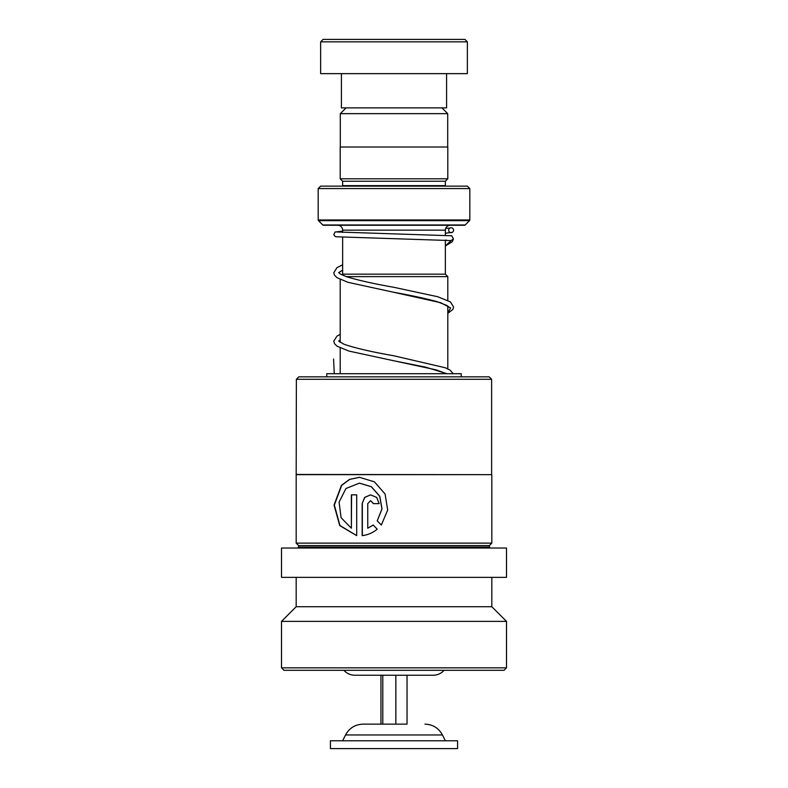 <?xml version="1.0" encoding="UTF-8"?>
<svg xmlns="http://www.w3.org/2000/svg" width="788" height="788" viewBox="0 0 788 788"><rect width="100%" height="100%" fill="white"/><g stroke="black" fill="none" stroke-linecap="round" stroke-linejoin="round"><path stroke-width="1.18" d="M346.07 107.877L340.298 113.649L447.702 113.649L441.93 107.877M447.702 147.001L447.702 113.649M340.298 147.001L340.298 113.649M445.358 240.054L445.358 274.165L342.642 274.165L342.642 237.257M445.358 235.139L445.358 230.155A4.895 4.895 0 0 1 450.244 225.26M342.642 232.362L342.642 230.155L445.358 230.155M342.642 274.165L341.943 274.874M445.358 274.165L447.801 276.618L346.287 276.618M447.801 368.863L447.801 306.059M447.801 300.386L447.801 276.618M340.199 373.709L340.199 347.941M340.199 342.396L340.199 279.464M343.893 670.293A14.677 14.677 0 0 0 354.876 675.237L433.124 675.237A14.677 14.677 0 0 0 444.107 670.293M337.756 225.26A4.895 4.895 0 0 1 342.642 230.155M342.593 186.135A2.443 2.443 0 0 0 342.642 185.643L342.642 181.24L445.358 181.24L447.801 178.797L447.801 147.001L340.199 147.001L340.199 178.797L447.801 178.797M342.642 181.24L340.199 178.797M342.642 185.643L445.358 185.643L445.358 181.24M445.358 185.643A2.443 2.443 0 0 0 445.407 186.135M318.185 219.96L469.815 219.96L469.815 188.578L467.363 186.135L320.637 186.135L318.185 188.578L318.185 219.96A0.975 0.975 0 0 0 318.48 220.66L322.794 224.974A0.975 0.975 0 0 0 323.484 225.26L464.516 225.26A0.975 0.975 0 0 0 465.206 224.974L469.52 220.66L318.48 220.66M469.815 219.96A0.975 0.975 0 0 1 469.52 220.66M469.815 188.578L318.185 188.578M323.08 39.4L464.92 39.4L467.363 41.843L320.637 41.843L323.08 39.4M446.579 73.639L446.579 107.877L341.421 107.877L341.421 73.639M467.363 41.843L467.363 73.639L320.637 73.639L320.637 41.843M298.819 376.831L489.181 376.831L491.623 379.284L296.377 379.284L298.819 376.831M296.377 474.465L491.82 474.652L296.18 474.652L296.377 379.284M381.323 525.044L387.686 510.063L385.086 494.017L374.418 481.832L359.417 477.311L349.508 479.399L341.431 485.359L334.033 505.078L339.746 525.606L356.698 535.633L356.698 494.854L351.369 494.854L351.369 528.226L341.096 517.706L339.086 502.084L345.952 488.501L359.407 483.152L371.237 486.689L379.708 496.253L381.953 508.93L377.216 520.888L381.323 525.044M373.157 525.025L367.75 528.226L367.75 503.621L370.577 500.695L373.423 503.621L379.176 503.621L376.674 497.415L370.557 494.854L364.588 497.435L362.165 503.621L362.165 535.633C367.701 535.013 372.724 532.865 377.235 529.181L373.157 525.025M490.353 548.024L489.378 547.039L298.622 547.039L298.622 545.572L296.18 543.129L491.82 543.129L491.82 474.652M298.622 545.572L489.378 545.572L491.82 543.129M281.503 577.368L506.497 577.368L506.497 548.024L281.503 548.024L281.503 577.368M296.18 606.711L491.82 606.711L506.497 621.387L281.503 621.387L296.18 606.711L296.18 577.368M506.497 667.85L504.044 670.293L283.956 670.293L281.503 667.85L506.497 667.85L506.497 621.387M373.266 525.025L367.75 528.226M370.636 500.695L373.532 503.621M370.616 494.854L364.716 497.455L362.165 503.621M362.332 503.621L362.332 535.613M359.535 477.311L349.695 479.409L341.696 485.369L334.339 505.039L339.963 525.527L356.698 535.604M351.576 494.854L351.369 528.226M359.486 483.152L371.345 486.689L379.786 496.253L382.013 508.93L377.216 520.888M377.294 520.888L381.392 525.044M461.256 376.831L461.256 373.709L326.744 373.709L326.744 376.831M337.166 231.987L451.78 235.779L453.435 238.931L451.12 240.576L336.299 236.784L334.999 236.351L333.807 234.637L335.038 232.027L342.642 231.15M451.13 227.762A2.443 2.443 -90 0 0 448.796 230.943A2.443 2.443 -90 0 0 452.489 232.243A2.443 2.443 -90 0 0 451.13 227.762M407.041 675.237L407.041 724.142L363.051 724.142L380.959 724.142L380.959 675.237M452.736 740.779L330.418 740.779L330.418 748.6L457.582 748.6L457.582 740.779L452.736 740.779M382.791 675.237L382.791 724.142M395.842 675.237L395.842 724.142L407.041 724.142M334.27 373.709L333.58 359.042M322.794 224.974L465.206 224.974M451.12 240.576L445.358 245.836M448.717 306.985L446.875 305.449L437.222 301.696C425.747 298.554 411.169 295.401 393.488 292.23L440.591 302.671L450.608 307.901L447.801 313.122M446.51 373.709L436.188 369.868L393.468 360.697L425.806 367.208L447.032 373.709M445.358 740.779L442.452 734.968L345.548 734.968C349.34 728.053 355.171 724.448 363.051 724.142M296.18 543.129L296.18 474.652M281.503 667.85L281.503 621.387M491.82 606.711L491.82 577.368M298.622 547.039L297.647 548.024M489.378 547.039L489.378 545.572M491.623 474.465L491.623 379.284M446.441 240.104L445.358 240.655M447.801 313.397L452.873 309.389L453.592 307.005L450.391 301.883L437.714 296.731L394 287.334C373.837 283.769 358.028 280.233 346.572 276.716L340.593 274.165L338.643 272.559M338.692 272.658L342.642 270.117M447.801 307.724L448.668 306.896M453.277 373.709L450.046 370.124L445.387 367.789L393.98 355.812C371.473 351.872 354.738 347.981 343.765 344.149L338.643 341.046M338.692 341.125L340.199 339.855M450.027 228.028L445.703 228.353M452.47 232.263L445.358 233.268M342.642 264.807L336.969 267.644L333.767 272.766L334.476 275.15L337.047 277.711L347.892 282.291L393.488 292.23M340.199 334.319L336.959 336.121L333.767 341.155L334.536 343.716L337.037 346.178L348.917 351.074L393.468 360.697M453.435 238.931L452.292 241.719L445.358 246.004M345.548 734.968L342.642 740.779M442.452 734.968C438.66 728.053 432.829 724.448 424.949 724.142"/></g></svg>
